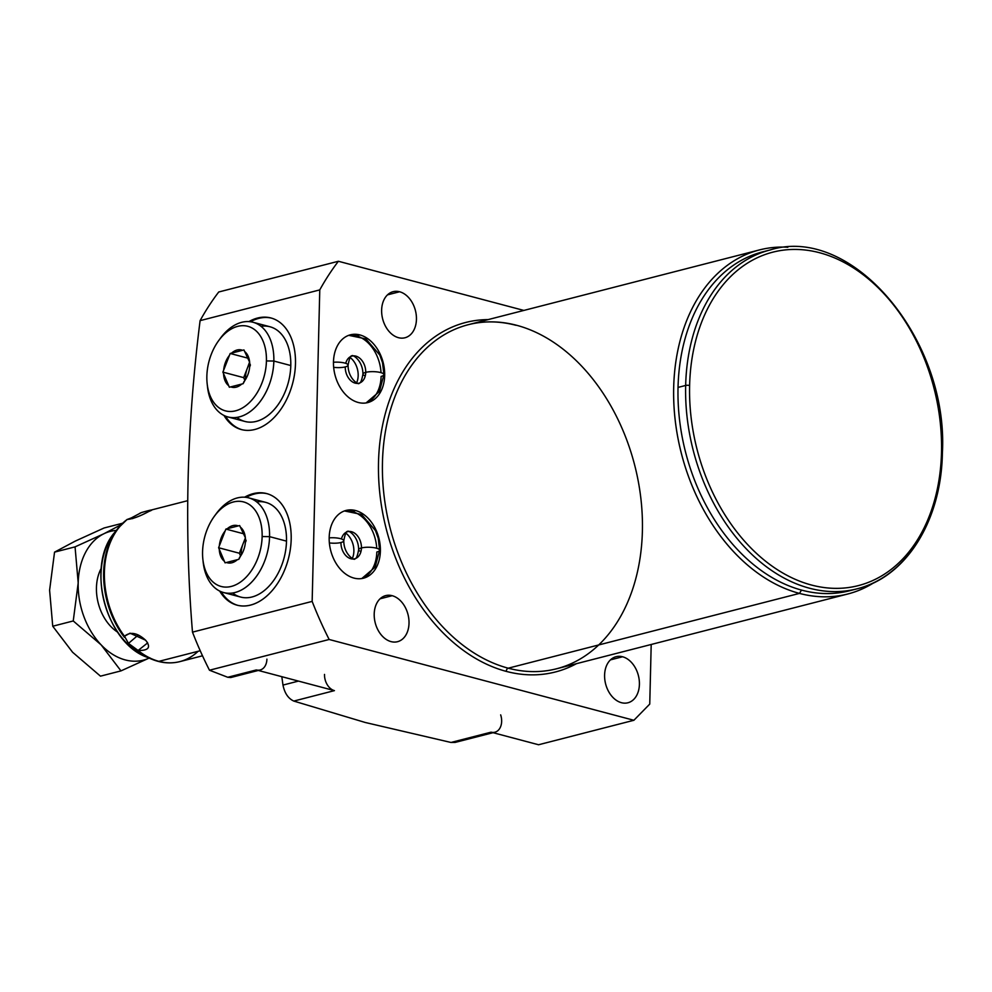 <?xml version="1.0" encoding="UTF-8"?>
<svg xmlns="http://www.w3.org/2000/svg" width="992" height="992" viewBox="0 0 992 992"><rect width="100%" height="100%" fill="white"/><g stroke="black" fill="none" stroke-linecap="round" stroke-linejoin="round"><path stroke-width="1.49" d="M523.85 310.422L338.396 261.268A311.017 221.092 75.6 0 0 319.771 289.9L312.158 601.4L192.485 632.14C184.128 531.08 186.67 427.254 200.099 320.639A311.017 221.092 75.6 0 1 218.724 291.995L338.396 261.268L523.85 310.422L338.396 261.268L218.724 291.995L338.396 261.268A311.017 221.092 75.6 0 0 319.771 289.9L200.099 320.639A311.017 221.092 -104.4 0 1 218.724 291.995A311.017 221.092 75.6 0 0 200.099 320.639C186.67 427.254 184.128 531.08 192.485 632.14L312.158 601.4A311.017 221.092 75.6 0 0 329.158 639.48L209.473 670.22A311.017 221.092 -104.4 0 1 192.485 632.14A311.017 221.092 75.6 0 0 209.473 670.22L227.751 677.276L209.473 670.22L329.158 639.48L633.888 720.279L649.748 704.084L651.198 644.478L649.748 704.084L633.888 720.279L538.569 744.756L491.09 732.17L450.976 742.462L455.117 742.425L450.976 742.462L365.217 722.474L450.976 742.462L491.09 732.17L538.569 744.756L633.888 720.279L649.748 704.084L651.198 644.478M200.099 320.639L319.771 289.9L312.158 601.4L192.485 632.14C184.128 531.08 186.67 427.254 200.099 320.639L319.771 289.9L312.158 601.4A311.017 221.092 75.6 0 0 329.158 639.48L633.888 720.279L538.569 744.756L491.09 732.17A14 9.945 75.6 0 0 494.896 732.208M576.501 663.66A180.42 128.253 -104.4 0 1 506.267 671.386A180.42 128.253 -104.4 0 1 378.758 480.016A180.42 128.253 -104.4 0 1 488.138 319.598A180.42 128.253 75.6 0 0 378.758 480.016A180.42 128.253 75.6 0 0 506.267 671.386A180.42 128.253 75.6 0 0 576.501 663.66A180.42 128.253 -104.4 0 1 386.297 529.133A180.42 128.253 -104.4 0 1 488.138 319.598M622.567 656.766A23.796 16.914 -104.4 0 1 639.406 684.344A23.796 16.914 -104.4 0 1 621.438 702.696A23.796 16.914 -104.4 0 1 604.599 675.118A23.796 16.914 -104.4 0 1 622.567 656.766L610.44 659.878L622.567 656.766A23.796 16.914 75.6 0 0 616.082 656.692A23.796 16.914 75.6 0 0 604.798 679.52A23.796 16.914 75.6 0 0 621.438 702.696A23.796 16.914 75.6 0 0 627.924 702.77A23.796 16.914 75.6 0 0 639.208 679.942A23.796 16.914 75.6 0 0 622.567 656.766A23.796 16.914 -104.4 0 1 636.802 695.206A23.796 16.914 -104.4 0 1 606.645 687.22A23.796 16.914 -104.4 0 1 622.567 656.766L610.44 659.878M392.175 595.696A23.796 16.914 -104.4 0 1 409.014 623.274A23.796 16.914 -104.4 0 1 391.046 641.613A23.796 16.914 -104.4 0 1 374.207 614.036A23.796 16.914 -104.4 0 1 392.175 595.696L380.06 598.808L392.175 595.696A23.796 16.914 75.6 0 0 385.69 595.609A23.796 16.914 75.6 0 0 374.406 618.45A23.796 16.914 75.6 0 0 391.046 641.613A23.796 16.914 75.6 0 0 397.532 641.7A23.796 16.914 75.6 0 0 408.816 618.859A23.796 16.914 75.6 0 0 392.175 595.696A23.796 16.914 -104.4 0 1 406.41 634.136A23.796 16.914 -104.4 0 1 376.253 626.138A23.796 16.914 -104.4 0 1 392.175 595.696L380.06 598.808M399.602 291.76A23.796 16.914 -104.4 0 1 416.442 319.337A23.796 16.914 -104.4 0 1 398.474 337.689A23.796 16.914 -104.4 0 1 381.635 310.112A23.796 16.914 -104.4 0 1 399.602 291.76L387.488 294.872L399.602 291.76A23.796 16.914 75.6 0 0 393.117 291.685A23.796 16.914 75.6 0 0 381.833 314.514A23.796 16.914 75.6 0 0 398.474 337.689A23.796 16.914 75.6 0 0 404.959 337.764A23.796 16.914 75.6 0 0 416.243 314.935A23.796 16.914 75.6 0 0 399.602 291.76A23.796 16.914 -104.4 0 1 413.838 330.2A23.796 16.914 -104.4 0 1 383.681 322.214A23.796 16.914 -104.4 0 1 399.602 291.76L387.488 294.872M359.898 334.936A34.98 24.874 -104.4 0 1 384.673 375.497A34.98 24.874 -104.4 0 1 358.248 402.479A34.98 24.874 -104.4 0 1 333.473 361.919A34.98 24.874 -104.4 0 1 359.898 334.936L357.529 335.544L359.898 334.936A34.98 24.874 75.6 0 0 350.374 334.825A34.98 24.874 75.6 0 0 333.783 368.404A34.98 24.874 75.6 0 0 358.248 402.479A34.98 24.874 75.6 0 0 367.772 402.591A34.98 24.874 75.6 0 0 384.375 369.012A34.98 24.874 75.6 0 0 359.898 334.936L357.529 335.544M355.607 510.545A34.98 24.874 -104.4 0 1 380.382 551.106A34.98 24.874 -104.4 0 1 353.958 578.088A34.98 24.874 -104.4 0 1 329.183 537.528A34.98 24.874 -104.4 0 1 355.607 510.545L353.239 511.153L355.607 510.545A34.98 24.874 75.6 0 0 346.084 510.434A34.98 24.874 75.6 0 0 329.48 544.013A34.98 24.874 75.6 0 0 353.958 578.088A34.98 24.874 75.6 0 0 363.481 578.2A34.98 24.874 75.6 0 0 380.072 544.62A34.98 24.874 75.6 0 0 355.607 510.545A34.98 24.874 -104.4 0 1 376.538 567.077A34.98 24.874 -104.4 0 1 332.196 555.322A34.98 24.874 -104.4 0 1 355.607 510.545L353.239 511.153M847.825 593.985A177.618 126.269 75.6 0 0 873.977 582.651A177.618 126.269 -104.4 0 1 799.453 593.402A177.618 126.269 75.6 0 0 847.825 593.985L556.611 668.769A177.618 126.269 -104.4 0 1 508.239 668.186L799.453 593.402A177.618 126.269 -104.4 0 1 673.742 400.793A177.618 126.269 -104.4 0 1 787.846 247.244A177.618 126.269 75.6 0 0 759.463 249.922A177.618 126.269 75.6 0 0 675.217 420.397A177.618 126.269 75.6 0 0 799.453 593.402L508.239 668.186A177.618 126.269 -104.4 0 1 384.003 495.194A177.618 126.269 -104.4 0 1 468.249 324.706A177.618 126.269 -104.4 0 1 516.621 325.289M556.611 668.769A177.618 126.269 -104.4 0 1 508.239 668.186A2.802 1.823 -75.2 0 0 506.267 671.386A2.802 1.823 104.8 0 1 508.239 668.186A177.618 126.269 -104.4 0 1 384.003 495.194A177.618 126.269 -104.4 0 1 468.249 324.706L759.463 249.922M801.511 590.079L799.453 593.402L801.511 590.079L799.453 593.402L508.239 668.186A177.618 126.269 -104.4 0 1 401.971 381.176A177.618 126.269 -104.4 0 1 627.08 440.857A177.618 126.269 -104.4 0 1 508.239 668.186A2.802 1.823 -75.2 0 0 506.267 671.386M281.815 676.693L282.98 685.075C284.617 693.172 288.226 698.504 293.793 701.071L365.217 722.474L293.793 701.071L334.416 690.63L256.345 669.935L227.751 677.276L256.345 669.935A14 9.945 75.6 0 0 260.152 669.984M223.994 415.474A57.722 37.721 -75.2 0 0 254.795 429.486A57.722 37.721 -75.2 0 1 241.366 429.561A57.722 37.721 -75.2 0 1 223.994 415.474A57.722 37.721 -75.2 0 0 254.795 429.486A57.722 37.721 -75.2 0 0 295.48 363.667A57.722 37.721 -75.2 0 0 257.511 318.048A57.722 37.721 -75.2 0 0 248.88 321.606A57.722 37.721 -75.2 0 1 257.511 318.048L258.8 318.382A57.722 37.721 -75.2 0 0 250.48 321.755A57.722 37.721 104.8 0 1 258.8 318.382A57.722 37.721 104.8 0 1 271.585 318.147A57.722 37.721 -75.2 0 0 258.8 318.382L257.511 318.048A57.722 37.721 -75.2 0 1 270.952 317.973A57.722 37.721 -75.2 0 1 294.636 373.55A57.722 37.721 -75.2 0 1 254.795 429.486A57.722 37.721 -75.2 0 0 295.393 357.591A57.722 37.721 -75.2 0 0 248.88 321.606M219.703 591.071A57.722 37.721 -75.2 0 0 237.076 605.17A57.722 37.721 -75.2 0 0 250.505 605.083A57.722 37.721 -75.2 0 0 290.346 549.146A57.722 37.721 -75.2 0 0 266.65 493.57A57.722 37.721 -75.2 0 0 253.22 493.644A57.722 37.721 104.8 0 1 286.477 565.118A57.722 37.721 104.8 0 1 219.703 591.071A57.722 37.721 -75.2 0 0 250.505 605.083A57.722 37.721 -75.2 0 0 291.189 539.264A57.722 37.721 -75.2 0 0 253.22 493.644A57.722 37.721 -75.2 0 0 244.59 497.203A57.722 37.721 104.8 0 1 253.22 493.644L254.51 493.991A57.722 37.721 104.8 0 1 267.294 493.743A57.722 37.721 104.8 0 0 254.51 493.991L253.22 493.644A57.722 37.721 -75.2 0 0 244.59 497.203M500.662 714.872A14 9.945 -104.4 0 1 491.09 732.17A14 9.945 75.6 0 0 500.662 714.872M256.407 669.947L334.416 690.63A14 9.945 -104.4 0 1 324.508 674.411A14 9.945 75.6 0 0 334.416 690.63L293.793 701.071C288.226 698.504 284.617 693.172 282.98 685.075L298.456 681.095M493.049 732.691L455.105 742.425L450.976 742.462L365.217 722.474L293.793 701.071C288.226 698.504 284.617 693.172 282.98 685.075M230.727 677.536L227.751 677.276L209.473 670.22L329.158 639.48L633.888 720.279M225.469 416.132A57.722 37.721 -75.2 0 0 241.998 429.722A57.722 37.721 104.8 0 1 225.469 416.132A57.722 37.721 -75.2 0 0 241.998 429.722M253.034 322.264L269.985 326.765A48.98 32.004 104.8 0 1 290.792 365.54A48.98 32.004 104.8 0 1 271.548 412.337A48.98 32.004 104.8 0 1 236.89 417.384A48.98 32.004 -75.2 0 0 288.374 382.304A48.98 32.004 -75.2 0 0 261.032 326.331A48.98 32.004 104.8 0 1 290.792 365.54A48.98 32.004 104.8 0 1 244.888 421.451L227.937 416.95A48.98 32.004 -75.2 0 0 273.854 361.038L290.792 365.54L273.854 361.038A48.98 32.004 104.8 0 1 242.308 415.933A48.98 32.004 104.8 0 1 207.452 386.434L207.154 383.619A43.735 28.57 -75.2 0 0 238.278 409.956A43.735 28.57 -75.2 0 0 266.439 360.939L273.854 361.038A48.98 32.004 -75.2 0 0 253.034 322.264A48.98 32.004 -75.2 0 0 219.282 339.834A48.98 32.004 -75.2 0 1 269.849 338.297A48.98 32.004 -75.2 0 1 250.48 411.358A48.98 32.004 -75.2 0 1 207.316 384.983A48.98 32.004 -75.2 0 0 227.937 416.95M237.708 605.331A57.722 37.721 104.8 0 1 221.179 591.74A57.722 37.721 104.8 0 0 237.708 605.331A57.722 37.721 104.8 0 1 221.179 591.74M246.19 497.364A57.722 37.721 104.8 0 1 254.51 493.991A57.722 37.721 104.8 0 0 246.19 497.364A57.722 37.721 104.8 0 1 254.51 493.991L253.22 493.644M248.744 497.872L265.695 502.361A48.98 32.004 104.8 0 1 286.502 541.136A48.98 32.004 -75.2 0 0 256.742 501.927A48.98 32.004 104.8 0 1 284.072 557.913A48.98 32.004 104.8 0 1 232.599 592.993A48.98 32.004 -75.2 0 0 267.257 587.946A48.98 32.004 -75.2 0 0 286.502 541.136L269.564 536.647A48.98 32.004 -75.2 0 0 248.744 497.872A48.98 32.004 -75.2 0 0 214.991 515.431A48.98 32.004 104.8 0 1 265.558 513.893A48.98 32.004 104.8 0 1 246.19 586.966A48.98 32.004 104.8 0 1 203.025 560.579A48.98 32.004 -75.2 0 0 223.646 592.559A48.98 32.004 -75.2 0 0 269.564 536.647L262.148 536.548A43.735 28.57 -75.2 0 0 245.979 502.746A43.735 28.57 -75.2 0 0 214.173 516.534A43.735 28.57 -75.2 0 0 202.566 551.85A43.735 28.57 104.8 0 1 233.393 501.989A43.735 28.57 104.8 0 1 262.148 536.548A43.735 28.57 104.8 0 1 231.322 586.408A43.735 28.57 104.8 0 1 202.566 551.85A43.735 28.57 -75.2 0 0 202.852 559.215A43.735 28.57 -75.2 0 0 233.988 585.565A43.735 28.57 -75.2 0 0 262.148 536.548L269.564 536.647L286.502 541.136A48.98 32.004 104.8 0 1 240.597 597.048L223.646 592.559M356.661 382.763A17.496 12.437 75.6 0 0 350.188 357.554A17.496 12.437 -104.4 0 1 356.661 382.763A17.496 12.437 75.6 0 0 350.188 357.554M352.371 558.372A17.496 12.437 75.6 0 0 345.886 533.163A17.496 12.437 -104.4 0 1 352.371 558.372A17.496 12.437 -104.4 0 0 345.886 533.163M127.187 519.386L118.036 528.24A76.632 54.486 75.6 0 0 124.397 637.286A76.632 54.486 -104.4 0 1 118.036 528.24L114.712 532.394C85.597 565.242 105.4 642.382 146.754 657.138A73.011 51.906 -104.4 0 1 104.148 601.586A73.011 51.906 -104.4 0 1 114.712 532.394A73.011 51.906 75.6 0 0 104.148 601.586A73.011 51.906 75.6 0 0 146.754 657.138L151.664 659.172C161.225 663.102 170.624 663.908 179.874 661.614A76.967 54.709 -104.4 0 1 158.906 661.354L200.223 650.752L158.906 661.354A76.967 54.709 -104.4 0 1 138.099 650.479C148.75 650.678 151.243 647.243 145.576 640.187C137.38 632.76 130.361 631.445 124.496 636.244A76.967 54.709 -104.4 0 1 127.348 519.424C133.176 518.766 140.306 516.138 148.726 511.512C154.616 509.156 152.198 509.491 141.472 512.542L131.08 518.035L132.668 518.63L131.552 517.812L127.348 519.424A76.967 54.709 75.6 0 0 124.496 636.244L128.489 643.399L136.301 649.735A76.632 54.486 75.6 0 0 151.664 659.172A76.632 54.486 75.6 0 0 157.914 661.292A76.632 54.486 -104.4 0 1 151.664 659.172A76.632 54.486 -104.4 0 1 136.301 649.735L138.099 650.479A76.967 54.709 75.6 0 0 158.906 661.354A76.967 54.709 75.6 0 0 179.874 661.614L202.504 655.799M127.422 519.399L127.348 519.424C132.494 519.052 139.612 516.41 148.726 511.512L151.627 509.938M129.592 518.717L128.154 519.25L129.592 518.717M117.589 632.127A41.528 29.524 -104.4 0 1 101.221 568.354A41.528 29.524 75.6 0 0 117.589 632.127A41.528 29.524 -104.4 0 1 101.221 568.354M118.036 528.24A76.632 54.486 -104.4 0 1 127.274 519.399L127.348 519.424C133.176 518.766 140.306 516.138 148.726 511.512C154.467 509.181 152.049 509.516 141.472 512.542A76.967 54.709 -104.4 0 1 141.868 512.442A76.967 54.709 75.6 0 0 141.583 512.517M149.792 657.783L120.974 670.89L100.477 676.16L120.974 670.89L149.792 657.783L120.974 670.89L101.159 644.887A66.476 47.256 75.6 0 0 149.098 658.105A66.476 47.256 -104.4 0 1 101.159 644.887A66.476 47.256 -104.4 0 1 78.194 582.874L75.057 546.865L103.875 533.758A66.476 47.256 -104.4 0 1 116.3 530.41A66.476 47.256 75.6 0 0 103.875 533.758L121.111 524.731L103.875 533.758A66.476 47.256 75.6 0 0 78.194 582.874A66.476 47.256 -104.4 0 1 103.875 533.758L121.111 524.731M122.624 523.218L104.098 527.98L75.28 541.099L104.098 527.98L122.624 523.218L104.098 527.98L75.28 541.099L54.548 552.135L49.6 590.215L52.737 626.225L72.565 652.228L100.477 676.16L72.565 652.228L100.477 676.16L120.974 670.89L101.159 644.887L73.247 620.955L52.737 626.225L73.247 620.955L78.194 582.874A66.476 47.256 75.6 0 0 101.159 644.887L73.247 620.955L78.194 582.874L75.057 546.865L54.548 552.135L75.057 546.865L103.875 533.758L75.057 546.865L78.194 582.874A66.476 47.256 -104.4 0 1 103.875 533.758A66.476 47.256 75.6 0 1 116.3 530.41M49.6 590.215L52.737 626.225L72.565 652.228L52.737 626.225L49.6 590.215L54.548 552.135L49.6 590.215M75.28 541.099L54.548 552.135L75.28 541.099M145.576 640.187L130.051 633.181L124.496 636.244L128.489 643.399L138.285 635.004L128.489 643.399L138.099 650.479L147.659 642.89L145.576 640.187C151.243 647.243 148.75 650.678 138.099 650.479L128.489 643.399L124.496 636.244C130.361 631.445 137.38 632.76 145.576 640.187M141.472 512.542L139.636 513.372L141.472 512.542M127.274 519.399L127.274 519.399A76.632 54.486 -104.4 0 0 124.397 637.286M218.463 340.926L220.125 338.632A48.98 32.004 104.8 0 1 255.75 323.194A48.98 32.004 104.8 0 1 273.854 361.038L266.439 360.939A43.735 28.57 -75.2 0 0 250.269 327.149A43.735 28.57 -75.2 0 0 218.463 340.926A43.735 28.57 -75.2 0 0 206.857 376.241A43.735 28.57 -75.2 0 0 235.612 410.8A43.735 28.57 -75.2 0 0 266.439 360.939A43.735 28.57 -75.2 0 0 237.683 326.38A43.735 28.57 -75.2 0 0 206.857 376.241A43.735 28.57 -75.2 0 0 207.154 383.619M244.912 380.395L243.114 383.706L230.776 386.88A19.245 12.574 -75.2 0 0 241.701 384.078L229.35 387.24L228.693 385.69A19.245 12.574 104.8 0 1 223.56 373.686L222.89 372.124L223.646 370.202A19.245 12.574 104.8 0 1 229.425 355.396L230.181 353.474L231.595 353.115A19.245 12.574 104.8 0 1 242.519 350.3L243.945 349.94L244.602 351.503A19.245 12.574 104.8 0 1 249.736 363.506L250.406 365.056L249.649 366.978A19.245 12.574 104.8 0 1 243.871 381.784L243.114 383.706L241.701 384.078A19.245 12.574 104.8 0 1 230.776 386.88L229.35 387.24L223.56 373.686A19.245 12.574 -75.2 0 0 228.693 385.69L222.89 372.124L243.672 377.642L244.875 380.444L243.672 377.642L222.89 372.124L229.425 355.396A19.245 12.574 -75.2 0 0 223.646 370.202L230.181 353.474L242.519 350.3A19.245 12.574 -75.2 0 0 231.595 353.115L243.945 349.94L249.649 362.229M243.871 381.784A19.245 12.574 -75.2 0 0 244.652 380.767A19.245 12.574 -75.2 0 0 249.649 366.978L250.406 365.056L249.649 366.978A19.245 12.574 -75.2 0 1 243.871 381.784L243.114 383.706L230.776 386.88A19.245 12.574 -75.2 0 0 241.701 384.078M246.648 377.468L245.52 377.158A17.496 11.433 -75.2 0 0 245.57 379.39A17.496 11.433 104.8 0 1 245.52 377.158L246.648 377.468L245.52 377.158A17.496 11.433 104.8 0 1 247.318 368.317A17.496 11.433 -75.2 0 0 245.52 377.158A17.496 11.433 -75.2 0 0 245.57 379.39M244.602 351.503A19.245 12.574 104.8 0 1 249.736 363.506L250.406 365.056L249.736 363.506A19.245 12.574 -75.2 0 0 249.624 361.981A19.245 12.574 -75.2 0 0 244.602 351.503L243.945 349.94L230.181 353.474L248.67 358.372L230.181 353.474L229.425 355.396L222.89 372.124L229.35 387.24L230.776 386.88M249.624 361.981L247.318 368.317A17.496 11.433 104.8 0 1 249.773 363.593A17.496 11.433 -75.2 0 0 247.318 368.317L243.672 377.642L244.875 380.444M249.773 363.593A17.496 11.433 -75.2 0 0 247.318 368.317L243.672 377.642L247.318 368.317A17.496 11.433 -75.2 0 0 245.52 377.158M214.173 516.534L215.834 514.228A48.98 32.004 104.8 0 1 251.46 498.79A48.98 32.004 104.8 0 1 269.564 536.647A48.98 32.004 104.8 0 1 238.018 591.542A48.98 32.004 104.8 0 1 203.162 562.042A48.98 32.004 104.8 0 1 203.025 560.579M240.622 556.004L239.58 557.392A19.245 12.574 -75.2 0 0 240.362 556.363A19.245 12.574 -75.2 0 0 245.359 542.587L246.115 540.665L245.446 539.102A19.245 12.574 -75.2 0 0 245.334 537.59A19.245 12.574 -75.2 0 0 240.312 527.099L239.642 525.549L227.304 528.711L238.229 525.909A19.245 12.574 -75.2 0 0 227.304 528.711L225.891 529.083L244.379 533.981L225.891 529.083L225.134 531.005A19.245 12.574 -75.2 0 0 219.344 545.811L218.6 547.733L219.269 549.295A19.245 12.574 -75.2 0 0 224.403 561.286L225.06 562.848L226.486 562.489A19.245 12.574 -75.2 0 0 237.398 559.674L238.824 559.314L239.58 557.392A19.245 12.574 -75.2 0 0 245.359 542.587L246.115 540.665L245.446 539.102A19.245 12.574 -75.2 0 0 240.312 527.099L239.642 525.549L238.229 525.909A19.245 12.574 -75.2 0 0 227.304 528.711L225.891 529.083L225.134 531.005A19.245 12.574 -75.2 0 0 219.344 545.811L225.134 531.005L218.6 547.733L239.382 553.238L243.028 543.914A17.496 11.433 -75.2 0 0 241.23 552.767L242.358 553.065L241.23 552.767A17.496 11.433 -75.2 0 0 241.279 554.987A17.496 11.433 104.8 0 1 241.23 552.767A17.496 11.433 -75.2 0 0 241.279 554.987M240.585 556.053L239.382 553.238L240.585 556.053L239.382 553.238L218.6 547.733L219.344 545.811A19.245 12.574 104.8 0 1 225.134 531.005L225.891 529.083L227.304 528.711A19.245 12.574 104.8 0 1 238.229 525.909L239.642 525.549L245.346 537.676M245.483 539.189A17.496 11.433 -75.2 0 0 243.028 543.914A17.496 11.433 104.8 0 1 245.483 539.189A17.496 11.433 -75.2 0 0 243.028 543.914A17.496 11.433 -75.2 0 0 241.23 552.767L242.358 553.065M237.398 559.674L226.486 562.489A19.245 12.574 -75.2 0 0 237.398 559.674L238.824 559.314L240.461 556.227L238.824 559.314L225.06 562.848L237.398 559.674A19.245 12.574 -75.2 0 1 226.486 562.489M224.403 561.286L219.269 549.295A19.245 12.574 -75.2 0 0 224.403 561.286L218.6 547.733L224.403 561.286A19.245 12.574 -75.2 0 1 219.269 549.295M218.6 547.733L239.382 553.238L245.371 537.924M766.357 251.026A174.927 124.347 75.6 0 0 678.032 387.413A174.927 124.347 75.6 0 0 853.331 589.694A174.927 124.347 75.6 0 1 685.584 452.265A174.927 124.347 75.6 0 1 766.357 251.026M689.614 385.504A172.124 122.363 75.6 0 0 811.506 585.044A172.124 122.363 75.6 0 0 941.507 452.278A172.124 122.363 75.6 0 0 819.628 252.749A172.124 122.363 75.6 0 0 689.614 385.504A172.124 122.363 75.6 0 0 811.506 585.044A172.124 122.363 75.6 0 0 941.507 452.278A2.802 0.732 1.4 0 1 942.4 452.836A2.802 0.732 -178.6 0 0 941.507 452.278A172.124 122.363 75.6 0 0 819.628 252.749A172.124 122.363 75.6 0 0 689.614 385.504A2.802 0.732 -178.6 0 0 685.658 385.454L678.032 387.413A174.927 124.347 -104.4 0 1 762.526 251.918L770.152 249.959A174.927 124.347 75.6 0 0 685.658 385.454A174.927 124.347 75.6 0 0 857.162 588.802A174.927 124.347 75.6 0 0 941.656 453.319A2.802 0.732 -178.6 0 0 942.4 452.836C941.42 520.465 906.291 577.071 857.162 588.802A174.927 124.347 -104.4 0 1 685.658 385.454A2.802 0.732 1.4 0 1 689.614 385.504A172.124 122.363 75.6 0 0 875.018 579.477A172.124 122.363 75.6 0 0 882.049 291.698A172.124 122.363 75.6 0 0 689.614 385.504A2.802 0.732 -178.6 0 0 685.658 385.454A174.927 124.347 -104.4 0 1 770.152 249.959C851.93 224.242 948.674 339.363 942.4 452.836M857.162 588.802L849.536 590.761A174.927 124.347 -104.4 0 1 678.032 387.413L685.658 385.454L678.032 387.413M348.068 365.13C349.457 358.025 350.771 355.012 352.024 356.078A14 9.945 -104.4 0 1 365.738 372.347A14 9.945 75.6 0 0 352.024 356.078C351.18 353.698 362.948 359.687 362.923 374.12A10.49 2.728 1.4 0 1 365.738 372.347A14 9.945 -104.4 0 1 358.98 383.185A14 9.945 -104.4 0 1 345.266 366.916A10.49 2.728 -178.6 0 0 348.068 365.13A10.49 2.728 -178.6 0 0 333.473 362.266A10.49 2.728 1.4 0 1 348.068 365.13C348.043 379.576 359.823 385.553 358.98 383.185A14 9.945 75.6 0 0 365.738 372.347A10.49 2.728 1.4 0 1 377.295 371.926A10.49 2.728 1.4 0 1 383.916 374.641A10.49 2.728 -178.6 0 0 377.295 371.926A10.49 2.728 -178.6 0 0 365.738 372.347A10.49 2.728 -178.6 0 0 362.923 374.12C361.795 380.531 360.48 383.557 358.98 383.185M365.267 375.906A10.49 2.728 1.4 0 1 366.445 372.186A10.49 2.728 1.4 0 1 380.916 372.645A10.49 2.728 1.4 0 1 381.102 376.414A34.98 24.874 -104.4 0 1 365.961 402.963A34.98 24.874 75.6 0 0 381.102 376.414A10.49 2.728 -178.6 0 0 383.916 374.641L379.415 391.542L366.085 402.938M361.448 547.944A10.49 2.728 -178.6 0 0 358.633 549.729A10.49 2.728 1.4 0 1 361.448 547.944A14 9.945 75.6 0 0 347.721 531.675A14 9.945 -104.4 0 1 361.448 547.944A14 9.945 -104.4 0 1 354.69 558.781A14 9.945 -104.4 0 1 340.963 542.512A10.49 2.728 -178.6 0 0 343.778 540.739A10.49 2.728 -178.6 0 0 329.17 537.875A10.49 2.728 1.4 0 1 343.778 540.739C343.753 555.173 355.533 561.162 354.69 558.781A14 9.945 75.6 0 0 361.448 547.944A10.49 2.728 1.4 0 1 373.004 547.534A10.49 2.728 1.4 0 1 379.614 550.238A10.49 2.728 -178.6 0 0 373.004 547.534A10.49 2.728 -178.6 0 0 361.448 547.944A14 9.945 75.6 0 0 352.941 532.22A14 9.945 75.6 0 0 341.446 538.954M360.976 551.515A10.49 2.728 1.4 0 1 362.154 547.782A10.49 2.728 1.4 0 1 376.625 548.241A10.49 2.728 1.4 0 1 376.811 552.023A34.98 24.874 75.6 0 1 361.671 578.559A34.98 24.874 75.6 0 0 376.811 552.023A10.49 2.728 -178.6 0 0 379.614 550.238L378.25 538.346L375.497 530.621L361.547 514.464L344.435 510.942M358.248 402.479A34.98 24.874 75.6 0 0 381.66 357.703A34.98 24.874 75.6 0 0 337.317 345.948A34.98 24.874 75.6 0 0 358.248 402.479M787.846 247.244A177.618 126.269 75.6 0 0 681.355 453.356A177.618 126.269 75.6 0 0 873.977 582.651M450.976 742.462L491.09 732.17M227.751 677.276L256.345 669.935L334.416 690.63L293.793 701.071M258.8 318.382L257.511 318.048M271.585 318.147A57.722 37.721 -75.2 0 0 250.48 321.755M254.51 493.991A57.722 37.721 104.8 0 1 267.294 493.743M200.223 650.752L158.906 661.354A76.967 54.709 -104.4 0 1 138.099 650.479M149.184 658.068A73.011 51.906 -104.4 0 1 104.148 601.586A73.011 51.906 -104.4 0 1 116.399 530.398M120.974 670.89L101.159 644.887L73.247 620.955L78.194 582.874A66.476 47.256 -104.4 0 0 101.159 644.887A66.476 47.256 75.6 0 0 149.098 658.105M52.737 626.225L73.247 620.955M54.548 552.135L75.057 546.865M138.285 635.004L128.489 643.399M132.668 518.63L131.552 517.812M206.857 376.241A43.735 28.57 -75.2 0 0 250.654 401.326A43.735 28.57 -75.2 0 0 252.439 328.216A43.735 28.57 -75.2 0 0 206.857 376.241M290.792 365.54L273.854 361.038L266.439 360.939M222.89 372.124L243.672 377.642M230.181 353.474L248.67 358.372M202.566 551.85A43.735 28.57 104.8 0 1 248.149 503.812A43.735 28.57 104.8 0 1 246.363 576.922A43.735 28.57 104.8 0 1 202.566 551.85M240.312 527.099A19.245 12.574 104.8 0 1 245.446 539.102L246.115 540.665L245.359 542.587A19.245 12.574 -75.2 0 1 239.58 557.392M225.134 531.005L219.344 545.811M238.229 525.909L227.304 528.711M286.502 541.136L269.564 536.647L262.148 536.548M239.382 553.238L243.028 543.914A17.496 11.433 104.8 0 0 241.23 552.767M225.891 529.083L244.379 533.981M941.668 452.327L941.656 453.319A2.802 0.732 1.4 0 0 941.507 452.278M348.614 335.383A34.98 24.874 -104.4 0 1 381.04 372.67M345.737 363.345A14 9.945 -104.4 0 1 357.232 356.624A14 9.945 -104.4 0 1 365.738 372.347M333.659 367.325A10.49 2.728 -178.6 0 0 348.068 365.093A10.49 2.728 -178.6 0 0 333.473 362.266M376.737 548.278A34.98 24.874 75.6 0 0 344.311 510.979M329.369 542.922A10.49 2.728 -178.6 0 0 343.778 540.69A10.49 2.728 -178.6 0 0 329.17 537.875M338.396 261.268A311.017 221.092 75.6 0 0 319.771 289.9M312.158 601.4A311.017 221.092 75.6 0 0 329.158 639.48M192.485 632.14A311.017 221.092 75.6 0 0 209.473 670.22M324.508 674.411A14 9.945 75.6 0 0 334.416 690.63M256.345 669.935A14 9.945 75.6 0 0 266.91 659.147M198.115 651.285A76.967 54.709 -104.4 0 1 158.906 661.354M124.496 636.244A76.967 54.709 -104.4 0 1 127.348 519.424M157.914 661.292A76.632 54.486 -104.4 0 1 136.301 649.735M223.56 373.686A19.245 12.574 -75.2 0 0 228.693 385.69M231.595 353.115A19.245 12.574 104.8 0 1 242.519 350.3M223.646 370.202A19.245 12.574 104.8 0 1 229.425 355.396M468.249 324.706C483.637 320.788 499.546 320.986 515.964 325.289M230.752 677.536L258.304 670.456M151.553 509.95L187.699 500.675M202.852 559.215L203.162 562.042M383.916 374.641L382.54 362.737L379.787 355.012L365.837 338.867L348.725 335.333M354.69 558.781C356.19 559.153 357.504 556.14 358.633 549.729C358.658 535.283 346.89 529.306 347.721 531.675C346.481 530.608 345.166 533.634 343.778 540.739M379.614 550.238L375.125 567.139L361.795 578.547"/></g></svg>
